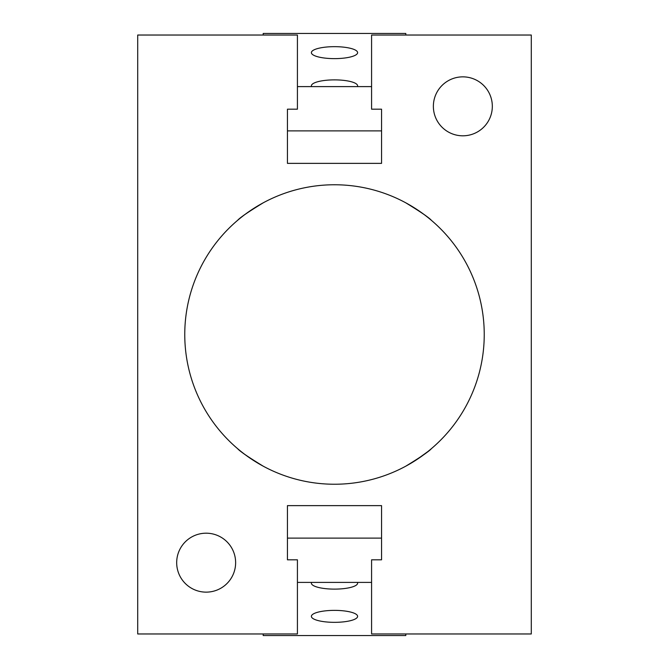 <?xml version="1.0" encoding="UTF-8"?>
<svg xmlns="http://www.w3.org/2000/svg" width="669" height="669" viewBox="0 0 669 669"><rect width="100%" height="100%" fill="white"/><g stroke="black" fill="none" stroke-linecap="round" stroke-linejoin="round"><path stroke-width="1" d="M405.807 202.832C419.321 210.919 427.867 216.764 431.438 220.377C429.205 217.751 420.659 211.906 405.807 202.832C419.321 210.919 427.867 216.764 431.438 220.377C429.205 217.751 420.659 211.906 405.807 202.832M263.193 202.832C249.679 210.919 241.133 216.764 237.562 220.377C239.795 217.751 248.341 211.906 263.193 202.832C249.679 210.919 241.133 216.764 237.562 220.377C239.795 217.751 248.341 211.906 263.193 202.832M405.807 466.168C419.321 458.081 427.867 452.236 431.438 448.623C429.205 451.249 420.659 457.094 405.807 466.168L416.101 460.046L427.675 451.717M263.193 466.168C249.679 458.081 241.133 452.236 237.562 448.623C239.795 451.249 248.341 457.094 263.193 466.168C249.679 458.081 241.133 452.236 237.562 448.623C239.795 451.249 248.341 457.094 263.193 466.168M381.556 559.819L381.556 505.63L287.444 505.63L287.444 559.819L297.421 559.819L297.421 633.969L137.705 633.969L137.705 35.031L297.421 35.031L297.421 109.181L287.444 109.181L287.444 163.37L381.556 163.37L381.556 109.181L371.579 109.181L371.579 35.031L531.295 35.031L531.295 633.969L371.579 633.969L371.579 559.819L381.556 559.819M492.325 106.329A29.478 29.478 0 0 1 448.105 131.86A29.478 29.478 0 0 1 448.105 80.807A29.478 29.478 0 0 1 492.325 106.329M235.63 562.671A29.478 29.478 0 0 1 191.418 588.193A29.478 29.478 0 0 1 191.418 537.14A29.478 29.478 0 0 1 235.63 562.671M484.239 334.5A149.739 149.739 0 0 1 259.631 464.177A149.739 149.739 0 0 1 259.631 204.823A149.739 149.739 0 0 1 484.239 334.5M311.386 52.642A23.114 5.979 180 0 1 334.5 46.663A23.114 5.979 180 0 1 357.614 52.642A23.114 5.979 180 0 1 334.5 58.629A23.114 5.979 180 0 1 311.386 52.642M311.562 86.602A23.114 5.979 180 0 1 311.386 85.858A23.114 5.979 180 0 1 334.5 79.879A23.114 5.979 180 0 1 357.614 85.858A23.114 5.979 180 0 1 357.438 86.602M405.807 35.031L405.807 33.45L263.193 33.45L263.193 35.031M371.579 86.602L297.421 86.602M381.556 130.898L287.444 130.898M311.386 616.358A23.114 5.979 0 0 1 334.5 610.371A23.114 5.979 0 0 1 357.614 616.358A23.114 5.979 0 0 1 334.5 622.337A23.114 5.979 0 0 1 311.386 616.358M357.438 582.398A23.114 5.979 0 0 1 357.614 583.142A23.114 5.979 0 0 1 334.5 589.121A23.114 5.979 0 0 1 311.386 583.142A23.114 5.979 0 0 1 311.562 582.398M405.807 633.969L405.807 635.55L263.193 635.55L263.193 633.969M381.556 538.102L287.444 538.102M371.579 582.398L297.421 582.398"/></g></svg>

